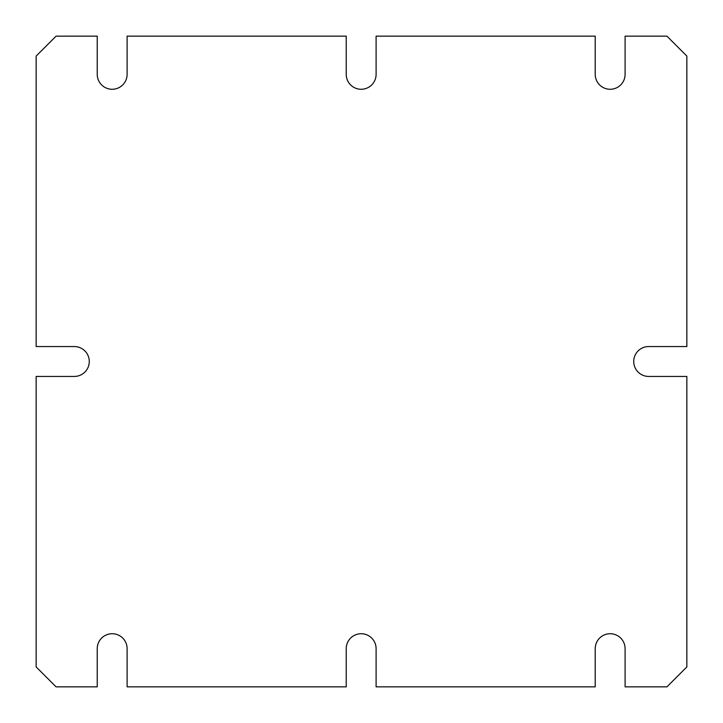 <?xml version="1.0" encoding="UTF-8"?>
<svg xmlns="http://www.w3.org/2000/svg" width="723" height="723" viewBox="0 0 723 723"><rect width="100%" height="100%" fill="white"/><g stroke="black" fill="none" stroke-linecap="round" stroke-linejoin="round"><path stroke-width="1.08" d="M686.85 56.069L666.931 36.15L625.097 36.15L625.097 74.324A14.939 14.939 0 0 1 610.158 89.272A14.939 14.939 0 0 1 595.219 74.324L595.219 36.15L376.105 36.15L376.105 74.324A14.939 14.939 0 0 1 361.166 89.272A14.939 14.939 0 0 1 346.227 74.324L346.227 36.15L127.112 36.15L127.112 74.324A14.939 14.939 0 0 1 112.173 89.272A14.939 14.939 0 0 1 97.234 74.324L97.234 36.15L56.069 36.15L36.15 56.069L36.15 346.561L74.324 346.561A14.939 14.939 0 0 1 89.272 361.5A14.939 14.939 0 0 1 74.324 376.439L36.15 376.439L36.15 666.931L56.069 686.85L97.234 686.85L97.234 648.676A14.939 14.939 0 0 1 112.173 633.728A14.939 14.939 0 0 1 127.112 648.676L127.112 686.85L346.227 686.85L346.227 648.676A14.939 14.939 0 0 1 361.166 633.728A14.939 14.939 0 0 1 376.105 648.676L376.105 686.85L595.219 686.85L595.219 648.676A14.939 14.939 0 0 1 610.158 633.728A14.939 14.939 0 0 1 625.097 648.676L625.097 686.85L666.931 686.85L686.85 666.931L686.85 376.439L648.676 376.439A14.939 14.939 0 0 1 633.728 361.5A14.939 14.939 0 0 1 648.676 346.561L686.85 346.561L686.85 56.069"/></g></svg>
